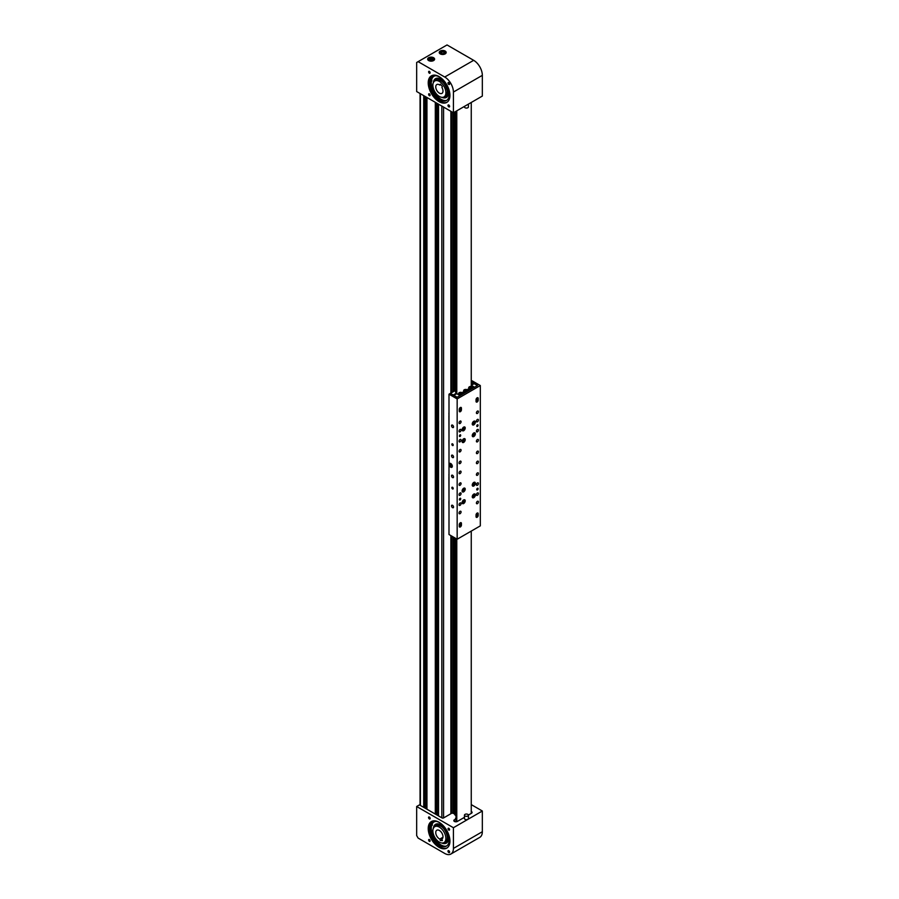 <?xml version="1.0" encoding="UTF-8"?>
<svg xmlns="http://www.w3.org/2000/svg" width="899" height="899" viewBox="0 0 899 899"><rect width="100%" height="100%" fill="white"/><g stroke="black" fill="none" stroke-linecap="round" stroke-linejoin="round"><path stroke-width="1.35" d="M450.893 813.719L450.893 535.613M450.893 393.032L450.893 111.319M425.384 96.586L425.384 807.628L424.789 807.976M425.766 96.811L425.384 806.223M426.767 806.189L425.766 806.01M436.959 103.273L436.959 814.314L436.363 814.663M437.33 103.486L436.959 812.91M438.341 812.876L437.33 812.696M451.669 813.011L450.893 813.471M429.362 841.363A1.146 0.663 60 0 1 429.362 839.497A1.146 0.663 60 0 1 429.362 841.363M448.803 852.589A1.146 0.663 60 0 1 448.803 850.712A1.146 0.663 60 0 1 448.803 852.589M429.362 818.922A1.146 0.663 60 0 1 429.362 817.045A1.146 0.663 60 0 1 429.362 818.922M448.803 830.137A1.146 0.663 60 0 1 448.803 828.271A1.146 0.663 60 0 1 448.803 830.137M429.07 830.002L429.565 829.721A15.957 9.215 60 0 1 429.621 824.911M455.49 819.169L454.422 819.787A2.045 1.18 0 0 0 453.815 820.618A2.045 1.18 0 0 0 454.422 821.45A2.045 1.18 0 0 0 457.31 821.45L464.446 817.337M429.992 829.878A15.339 8.855 60 0 1 430.037 825.293M439.083 847.341A15.339 8.855 60 0 1 429.059 833.822A15.339 8.855 60 0 1 431.408 821.529A15.339 8.855 60 0 1 439.083 822.293A15.339 8.855 60 0 1 449.107 835.812A15.339 8.855 60 0 1 446.758 848.105A15.339 8.855 60 0 1 439.083 847.341M447.106 847.881A15.339 8.855 60 0 1 439.802 846.925A15.339 8.855 60 0 1 429.879 833.733A15.339 8.855 60 0 1 431.778 821.338M444.724 853.443L418.102 838.07L416.664 835.564L416.664 806.504L453.411 827.721L453.411 848.431A12.271 7.091 60 0 1 450.86 854.05A12.271 7.091 60 0 1 444.724 853.443M471.256 804.616L482.336 811.01L482.336 831.721A12.271 7.091 60 0 1 479.796 837.351L450.86 854.05M468.401 815.056L471.492 813.269A2.045 1.18 0 0 0 472.087 812.438A2.045 1.18 0 0 0 471.256 811.482M416.664 806.504L419.451 804.897L441.937 817.888A1.225 0.708 0 0 0 443.679 817.888L452.073 813.033M482.336 811.01L453.411 827.721M442.05 839.531L440.319 840.531L442.398 840.576L441.903 839.093A5.113 2.955 -120 0 0 441.926 839.082A5.113 2.955 -120 0 0 442.634 834.721A5.113 2.955 -120 0 0 436.813 830.215A5.113 2.955 -120 0 0 436.116 834.587A5.113 2.955 -120 0 0 439.813 839.048L442.96 837.239M433.509 834.53A9.204 5.315 -120 0 0 443.971 842.621A9.204 5.315 -120 0 0 445.241 834.766A9.204 5.315 -120 0 0 434.768 826.675A9.204 5.315 -120 0 0 433.509 834.53M440.319 840.531L439.813 839.048M433.352 828.327A10.844 6.259 60 0 1 435.543 824.338A10.844 6.259 60 0 1 439.431 824.169A10.844 6.259 60 0 1 447.713 833.429A10.844 6.259 60 0 1 446.387 843.116A10.844 6.259 60 0 1 442.499 843.296M431.868 832.35A13.71 7.911 -120 0 0 442.904 845.813A13.71 7.911 -120 0 0 445.646 846.229M435.79 821.281A13.71 7.911 -120 0 0 434.116 821.855A13.71 7.911 -120 0 0 432.104 824.08M431.509 825.821A13.71 7.911 -120 0 0 431.498 830.665M430.34 832.182L430.104 831.339L430.34 832.182M430.677 825.203L430.441 824.361L430.677 825.203M429.104 830.238L430.205 830.654A1.292 0.742 60 0 1 430.823 832.957L430.554 833.822A13.979 8.069 -120 0 0 438.914 845.082A13.979 8.069 -120 0 0 446.432 846.094A13.979 8.069 -120 0 0 448.668 835.238A13.979 8.069 -120 0 0 439.971 822.9A13.979 8.069 -120 0 0 432.464 821.888A13.979 8.069 -120 0 0 431.059 823.113L431.239 824.271A1.292 0.742 60 0 1 430.441 825.664L429.43 824.743M429.565 829.721L430.924 830.238A1.292 0.742 60 0 1 431.542 832.541L431.149 832.766M431.262 832.755L431.273 833.407A13.979 8.069 -120 0 0 439.645 844.667A13.979 8.069 -120 0 0 446.781 845.869M432.835 821.697A13.979 8.069 -120 0 0 431.79 822.697L431.958 823.844A1.292 0.742 60 0 1 432.059 825.496L431.34 825.911M468.413 815.191L468.413 818.528A1.989 1.146 180 0 1 468.255 818.967A1.989 1.146 180 0 1 466.042 819.652A1.989 1.146 180 0 1 464.446 818.528L464.446 815.191A1.989 1.146 180 0 1 464.592 814.752A1.989 1.146 180 0 1 466.817 814.067A1.989 1.146 180 0 1 468.413 815.191A1.989 1.146 180 0 1 468.255 815.629A1.989 1.146 180 0 1 466.042 816.314A1.989 1.146 180 0 1 464.446 815.191M429.362 71.369A1.146 0.663 -120 0 0 429.362 73.235A1.146 0.663 -120 0 0 429.362 71.369M448.803 82.584A1.146 0.663 -120 0 0 448.803 84.461A1.146 0.663 -120 0 0 448.803 82.584M429.362 93.811A1.146 0.663 -120 0 0 429.362 95.676A1.146 0.663 -120 0 0 429.362 93.811M448.803 105.026A1.146 0.663 -120 0 0 448.803 106.902A1.146 0.663 -120 0 0 448.803 105.026M429.407 81.022A15.957 9.215 -120 0 0 429.992 86.259L429.475 86.562M445.162 51.052A3.472 2.012 0 0 0 441.375 50.614A3.472 2.012 0 0 0 439.218 52.468A3.472 2.012 0 0 0 440.24 53.884A3.472 2.012 0 0 0 444.027 54.322A3.472 2.012 0 0 0 446.174 52.468A3.472 2.012 0 0 0 445.162 51.052M433.588 57.727A3.472 2.012 0 0 0 429.801 57.289A3.472 2.012 0 0 0 427.654 59.143A3.472 2.012 0 0 0 428.666 60.57A3.472 2.012 0 0 0 432.464 61.008A3.472 2.012 0 0 0 434.61 59.143A3.472 2.012 0 0 0 433.588 57.727M430.407 86.326A15.339 8.855 60 0 1 429.834 81.337M447.106 102.194A15.339 8.855 60 0 1 439.802 101.239A15.339 8.855 60 0 1 429.879 88.057A15.339 8.855 60 0 1 431.778 75.651M439.083 76.606A15.339 8.855 -120 0 0 431.408 75.842A15.339 8.855 -120 0 0 429.059 88.136A15.339 8.855 -120 0 0 439.083 101.666A15.339 8.855 -120 0 0 446.758 102.419A15.339 8.855 -120 0 0 449.107 90.125A15.339 8.855 -120 0 0 439.083 76.606M453.411 112.768L482.336 96.069L482.336 75.347A12.271 7.091 -120 0 0 473.661 60.323L447.039 44.95L416.664 62.492L416.664 91.552L453.411 112.768L453.411 92.058A12.271 7.091 -120 0 0 444.724 77.022L418.102 61.649M439.813 85.079L440.319 84.169L442.398 86.54L441.903 87.439A5.113 2.955 60 0 1 442.634 92.664A5.113 2.955 60 0 1 441.926 93.395A5.113 2.955 60 0 1 437.285 91.159A5.113 2.955 60 0 1 436.116 85.27A5.113 2.955 60 0 1 436.813 84.54A5.113 2.955 60 0 1 439.813 85.079L440.679 84.585M445.241 95.62A9.204 5.315 -120 0 0 443.14 85.012A9.204 5.315 -120 0 0 434.768 80.989A9.204 5.315 -120 0 0 433.509 82.315A9.204 5.315 -120 0 0 435.61 92.923A9.204 5.315 -120 0 0 443.971 96.935A9.204 5.315 -120 0 0 445.241 95.62M433.352 82.641A10.844 6.259 60 0 1 435.543 78.651A10.844 6.259 60 0 1 443.488 81.146A10.844 6.259 60 0 1 448.579 91.44A10.844 6.259 60 0 1 446.387 97.44A10.844 6.259 60 0 1 441.836 97.35M435.453 75.662A13.71 7.911 -120 0 0 434.116 76.179A13.71 7.911 -120 0 0 431.599 79.753M431.318 81.438A13.71 7.911 -120 0 0 431.34 83.753A13.71 7.911 -120 0 0 431.925 86.866M432.464 88.507A13.71 7.911 -120 0 0 446.297 100.474M430.205 80.123L430.497 81.011L430.205 80.123M430.846 87.641L431.138 88.518L430.846 87.641M429.059 80.775L430.138 81.539A1.292 0.742 -120 0 0 430.666 79.876L430.351 78.685A13.979 8.069 60 0 1 432.464 76.303A13.979 8.069 60 0 1 438.442 76.471A13.979 8.069 60 0 1 448.376 88.653A13.979 8.069 60 0 1 446.432 100.497A13.979 8.069 60 0 1 440.454 100.328A13.979 8.069 60 0 1 431.329 90.215L431.453 89.226A1.292 0.742 -120 0 0 430.587 86.911L429.508 86.72M430.891 81.685L431.61 81.258A1.292 0.742 -120 0 0 431.385 79.46L431.082 78.269A13.979 8.069 60 0 1 432.835 76.1M446.792 100.272A13.979 8.069 60 0 1 441.173 99.913A13.979 8.069 60 0 1 432.048 89.799L432.059 88.889M431.587 89.147L432.183 88.81A1.292 0.742 -120 0 0 431.306 86.495L429.992 86.259M464.446 106.397L464.446 106.925A1.989 1.146 0 0 0 467.188 107.981A1.989 1.146 0 0 0 468.413 106.925L468.413 104.104M429.789 60.255L432.958 59.761L432.464 58.716L430.643 58.424L429.306 59.199L429.789 60.255M432.003 60.312L430.25 60.323M430.745 60.402L430.643 58.424M432.464 60.042L432.464 58.716M441.971 51.794L440.825 52.659L441.555 53.67L443.421 53.805L444.578 52.94L443.848 51.94L441.971 51.794L441.69 53.682M443.713 53.592L442.106 53.704M443.848 53.491L443.848 51.94M455.49 815.157L454.748 814.764L454.748 537.838L454.725 813.932L450.893 812.572M454.748 390.807L454.748 111.993L454.725 390.818M454.725 537.827L454.725 814.134L454.725 537.827M454.782 814.82L454.782 537.86M454.782 390.784L454.782 111.97L454.77 390.795M454.77 537.849L454.748 814.764M455.355 815.146L455.355 538.186M452.534 425.137A1.427 0.832 -120 0 0 451.826 425.07A1.427 0.832 -120 0 0 451.601 426.216A1.427 0.832 -120 0 0 452.534 427.474A1.427 0.832 -120 0 0 453.253 427.553A1.427 0.832 -120 0 0 453.478 426.407A1.427 0.832 -120 0 0 452.534 425.137M452.534 443.848A1.023 0.596 -120 0 0 452.534 445.522A1.023 0.596 -120 0 0 452.534 443.848M452.534 455.209A1.427 0.832 -120 0 0 451.826 455.141A1.427 0.832 -120 0 0 451.601 456.287A1.427 0.832 -120 0 0 452.534 457.546A1.427 0.832 -120 0 0 453.253 457.613A1.427 0.832 -120 0 0 453.478 456.467A1.427 0.832 -120 0 0 452.534 455.209M452.534 475.256A1.427 0.832 -120 0 0 451.826 475.189A1.427 0.832 -120 0 0 451.601 476.335A1.427 0.832 -120 0 0 452.534 477.594A1.427 0.832 -120 0 0 453.253 477.661A1.427 0.832 -120 0 0 453.478 476.515A1.427 0.832 -120 0 0 452.534 475.256M452.534 487.28A1.023 0.596 -120 0 0 452.534 488.955A1.023 0.596 -120 0 0 452.534 487.28M452.534 505.328A1.427 0.832 -120 0 0 451.826 505.249A1.427 0.832 -120 0 0 451.601 506.395A1.427 0.832 -120 0 0 452.534 507.665A1.427 0.832 -120 0 0 453.253 507.733A1.427 0.832 -120 0 0 453.478 506.587A1.427 0.832 -120 0 0 452.534 505.328M450.725 463.524A2.248 1.304 -120 0 0 449.601 463.412A2.248 1.304 -120 0 0 449.264 465.21A2.248 1.304 -120 0 0 450.725 467.199A2.248 1.304 -120 0 0 451.86 467.311A2.248 1.304 -120 0 0 452.197 465.502A2.248 1.304 -120 0 0 450.725 463.524M451.208 463.873L450.084 464.086L451.208 463.873L452.163 465.21L451.748 466.412L450.815 466.367L451.59 466.514A2.248 1.304 -120 0 0 451.748 466.615A2.248 1.304 -120 0 0 452.242 466.806M477.425 489.955A1.023 0.596 120 0 0 477.425 488.281A1.023 0.596 120 0 0 477.425 489.955M460.063 436.498A1.023 0.596 120 0 0 460.063 434.835A1.023 0.596 120 0 0 460.063 436.498M477.425 426.474A1.023 0.596 120 0 0 477.425 424.811A1.023 0.596 120 0 0 477.425 426.474M460.063 499.979A1.023 0.596 120 0 0 460.063 498.304A1.023 0.596 120 0 0 460.063 499.979M460.344 522.78A1.54 0.888 120 0 0 459.265 524.656L459.265 526.331A1.54 0.888 120 0 0 459.58 527.028A1.54 0.888 120 0 0 460.76 526.623A1.54 0.888 120 0 0 461.434 525.072L461.434 523.409A1.54 0.888 120 0 0 461.12 522.701A1.54 0.888 120 0 0 460.344 522.78M477.133 513.093A1.54 0.888 120 0 0 476.043 514.97L476.043 516.644A1.54 0.888 120 0 0 476.369 517.341A1.54 0.888 120 0 0 477.549 516.936A1.54 0.888 120 0 0 478.212 515.385L478.212 513.711A1.54 0.888 120 0 0 477.897 513.014A1.54 0.888 120 0 0 477.133 513.093M477.133 397.83A1.54 0.888 120 0 0 476.043 399.707L476.043 401.381A1.54 0.888 120 0 0 476.369 402.078A1.54 0.888 120 0 0 477.549 401.673A1.54 0.888 120 0 0 478.212 400.122L478.212 398.459A1.54 0.888 120 0 0 477.897 397.751A1.54 0.888 120 0 0 477.133 397.83M460.344 407.517A1.54 0.888 120 0 0 459.265 409.393L459.265 411.068A1.54 0.888 120 0 0 459.58 411.776A1.54 0.888 120 0 0 460.76 411.36A1.54 0.888 120 0 0 461.434 409.82L461.434 408.146A1.54 0.888 120 0 0 461.12 407.438A1.54 0.888 120 0 0 460.344 407.517M460.063 451.871A1.427 0.832 120 0 0 460.996 450.601A1.427 0.832 120 0 0 460.771 449.455A1.427 0.832 120 0 0 460.063 449.534A1.427 0.832 120 0 0 459.119 450.792A1.427 0.832 120 0 0 459.344 451.939A1.427 0.832 120 0 0 460.063 451.871M477.425 453.534A1.427 0.832 120 0 0 478.358 452.276A1.427 0.832 120 0 0 478.133 451.129A1.427 0.832 120 0 0 477.425 451.197A1.427 0.832 120 0 0 476.481 452.467A1.427 0.832 120 0 0 476.706 453.613A1.427 0.832 120 0 0 477.425 453.534M460.063 463.558A1.427 0.832 120 0 0 460.996 462.3A1.427 0.832 120 0 0 460.771 461.153A1.427 0.832 120 0 0 460.063 461.221A1.427 0.832 120 0 0 459.119 462.479A1.427 0.832 120 0 0 459.344 463.637A1.427 0.832 120 0 0 460.063 463.558M460.063 513.677A1.427 0.832 120 0 0 460.996 512.408A1.427 0.832 120 0 0 460.771 511.261A1.427 0.832 120 0 0 460.063 511.34A1.427 0.832 120 0 0 459.119 512.599A1.427 0.832 120 0 0 459.344 513.745A1.427 0.832 120 0 0 460.063 513.677M460.063 431.823A1.427 0.832 120 0 0 460.996 430.565A1.427 0.832 120 0 0 460.771 429.419A1.427 0.832 120 0 0 460.063 429.486A1.427 0.832 120 0 0 459.119 430.745A1.427 0.832 120 0 0 459.344 431.891A1.427 0.832 120 0 0 460.063 431.823M477.425 431.823A1.427 0.832 120 0 0 478.358 430.565A1.427 0.832 120 0 0 478.133 429.419A1.427 0.832 120 0 0 477.425 429.486A1.427 0.832 120 0 0 476.481 430.745A1.427 0.832 120 0 0 476.706 431.891A1.427 0.832 120 0 0 477.425 431.823M460.063 441.847A1.427 0.832 120 0 0 460.996 440.589A1.427 0.832 120 0 0 460.771 439.431A1.427 0.832 120 0 0 460.063 439.51A1.427 0.832 120 0 0 459.119 440.768A1.427 0.832 120 0 0 459.344 441.915A1.427 0.832 120 0 0 460.063 441.847M477.425 441.847A1.427 0.832 120 0 0 478.358 440.589A1.427 0.832 120 0 0 478.133 439.431A1.427 0.832 120 0 0 477.425 439.51A1.427 0.832 120 0 0 476.481 440.768A1.427 0.832 120 0 0 476.706 441.915A1.427 0.832 120 0 0 477.425 441.847M460.063 505.328A1.427 0.832 120 0 0 460.996 504.058A1.427 0.832 120 0 0 460.771 502.912A1.427 0.832 120 0 0 460.063 502.979A1.427 0.832 120 0 0 459.119 504.249A1.427 0.832 120 0 0 459.344 505.395A1.427 0.832 120 0 0 460.063 505.328M460.063 495.304A1.427 0.832 120 0 0 460.996 494.034A1.427 0.832 120 0 0 460.771 492.888A1.427 0.832 120 0 0 460.063 492.967A1.427 0.832 120 0 0 459.119 494.225A1.427 0.832 120 0 0 459.344 495.371A1.427 0.832 120 0 0 460.063 495.304M460.063 485.28A1.427 0.832 120 0 0 460.996 484.01A1.427 0.832 120 0 0 460.771 482.864A1.427 0.832 120 0 0 460.063 482.943A1.427 0.832 120 0 0 459.119 484.201A1.427 0.832 120 0 0 459.344 485.348A1.427 0.832 120 0 0 460.063 485.28M460.063 473.582A1.427 0.832 120 0 0 460.996 472.323A1.427 0.832 120 0 0 460.771 471.177A1.427 0.832 120 0 0 460.063 471.245A1.427 0.832 120 0 0 459.119 472.503A1.427 0.832 120 0 0 459.344 473.661A1.427 0.832 120 0 0 460.063 473.582M477.425 463.558A1.427 0.832 120 0 0 478.358 462.3A1.427 0.832 120 0 0 478.133 461.153A1.427 0.832 120 0 0 477.425 461.221A1.427 0.832 120 0 0 476.481 462.491A1.427 0.832 120 0 0 476.706 463.637A1.427 0.832 120 0 0 477.425 463.558M477.425 475.256A1.427 0.832 120 0 0 478.358 473.998A1.427 0.832 120 0 0 478.133 472.84A1.427 0.832 120 0 0 477.425 472.919A1.427 0.832 120 0 0 476.481 474.178A1.427 0.832 120 0 0 476.706 475.324A1.427 0.832 120 0 0 477.425 475.256M477.425 485.28A1.427 0.832 120 0 0 478.358 484.01A1.427 0.832 120 0 0 478.133 482.864A1.427 0.832 120 0 0 477.425 482.943A1.427 0.832 120 0 0 476.481 484.201A1.427 0.832 120 0 0 476.706 485.348A1.427 0.832 120 0 0 477.425 485.28M477.425 495.304A1.427 0.832 120 0 0 478.358 494.034A1.427 0.832 120 0 0 478.133 492.888A1.427 0.832 120 0 0 477.425 492.967A1.427 0.832 120 0 0 476.481 494.225A1.427 0.832 120 0 0 476.706 495.371A1.427 0.832 120 0 0 477.425 495.304M477.425 421.8A1.427 0.832 120 0 0 478.358 420.541A1.427 0.832 120 0 0 478.133 419.395A1.427 0.832 120 0 0 477.425 419.462A1.427 0.832 120 0 0 476.481 420.721A1.427 0.832 120 0 0 476.706 421.867A1.427 0.832 120 0 0 477.425 421.8M477.425 413.45A1.427 0.832 120 0 0 478.358 412.192A1.427 0.832 120 0 0 478.133 411.034A1.427 0.832 120 0 0 477.425 411.113A1.427 0.832 120 0 0 476.481 412.371A1.427 0.832 120 0 0 476.706 413.518A1.427 0.832 120 0 0 477.425 413.45M460.063 423.474A1.427 0.832 120 0 0 460.996 422.204A1.427 0.832 120 0 0 460.771 421.058A1.427 0.832 120 0 0 460.063 421.137A1.427 0.832 120 0 0 459.119 422.395A1.427 0.832 120 0 0 459.344 423.541A1.427 0.832 120 0 0 460.063 423.474M477.425 503.654A1.427 0.832 120 0 0 478.358 502.395A1.427 0.832 120 0 0 478.133 501.237A1.427 0.832 120 0 0 477.425 501.316A1.427 0.832 120 0 0 476.481 502.575A1.427 0.832 120 0 0 476.706 503.721A1.427 0.832 120 0 0 477.425 503.654M473.807 436.543A2.203 1.27 120 0 0 475.245 434.599A2.203 1.27 120 0 0 474.908 432.846A2.203 1.27 120 0 0 473.807 432.947A2.203 1.27 120 0 0 472.368 434.891A2.203 1.27 120 0 0 472.705 436.656A2.203 1.27 120 0 0 473.807 436.543M473.807 485.988A2.203 1.27 120 0 0 475.245 484.044A2.203 1.27 120 0 0 474.908 482.291A2.203 1.27 120 0 0 473.807 482.392A2.203 1.27 120 0 0 472.368 484.336A2.203 1.27 120 0 0 472.705 486.101A2.203 1.27 120 0 0 473.807 485.988M463.682 491.832A2.203 1.27 120 0 0 465.109 489.899A2.203 1.27 120 0 0 464.772 488.135A2.203 1.27 120 0 0 463.682 488.247A2.203 1.27 120 0 0 462.243 490.18A2.203 1.27 120 0 0 462.58 491.944A2.203 1.27 120 0 0 463.682 491.832M463.682 503.53A2.203 1.27 120 0 0 465.109 501.586A2.203 1.27 120 0 0 464.772 499.822A2.203 1.27 120 0 0 463.682 499.934A2.203 1.27 120 0 0 462.243 501.878A2.203 1.27 120 0 0 462.58 503.631A2.203 1.27 120 0 0 463.682 503.53M463.682 442.387A2.203 1.27 120 0 0 465.109 440.454A2.203 1.27 120 0 0 464.772 438.69A2.203 1.27 120 0 0 463.682 438.802A2.203 1.27 120 0 0 462.243 440.735A2.203 1.27 120 0 0 462.58 442.499A2.203 1.27 120 0 0 463.682 442.387M473.807 424.845A2.203 1.27 120 0 0 475.245 422.912A2.203 1.27 120 0 0 474.908 421.148A2.203 1.27 120 0 0 473.807 421.26A2.203 1.27 120 0 0 472.368 423.193A2.203 1.27 120 0 0 472.705 424.957A2.203 1.27 120 0 0 473.807 424.845M463.682 430.7A2.203 1.27 120 0 0 465.109 428.756A2.203 1.27 120 0 0 464.772 426.991A2.203 1.27 120 0 0 463.682 427.104A2.203 1.27 120 0 0 462.243 429.048A2.203 1.27 120 0 0 462.58 430.801A2.203 1.27 120 0 0 463.682 430.7M473.807 497.675A2.203 1.27 120 0 0 475.245 495.742A2.203 1.27 120 0 0 474.908 493.978A2.203 1.27 120 0 0 473.807 494.09A2.203 1.27 120 0 0 472.368 496.023A2.203 1.27 120 0 0 472.705 497.788A2.203 1.27 120 0 0 473.807 497.675M460.131 523.926L460.108 522.948M476.908 514.239L476.886 513.262M476.043 401.089L476.83 400.28M459.265 410.776L460.052 409.966M457.164 539.231L457.164 398.92L448.994 394.2L448.994 534.512L457.164 539.231L480.313 525.87L480.313 385.547L472.144 380.839L471.256 381.345M457.164 398.92L480.313 385.547M448.994 394.2L450.365 393.402L457.097 397.291L477.493 385.514L471.256 381.906M459.288 411.281A1.54 0.888 120 0 0 460.524 409.686M476.065 401.595A1.54 0.888 120 0 0 477.302 399.999M477.347 514.486L477.347 513.217A1.54 0.888 120 0 0 477.324 512.992M460.569 524.173L460.569 522.903A1.54 0.888 120 0 0 460.546 522.69M448.994 413.192L448.994 407.314M448.904 440.252L448.994 448.702M448.904 415.81L448.994 440.296M448.904 413.135L448.994 416.529M448.994 474.324L448.994 468.446M448.904 501.384L448.994 509.845M448.904 476.953L448.994 501.44M448.904 474.279L448.994 477.672M463.94 427.744L462.693 429.317L463.131 429.891L463.963 429.396L463.94 427.744M463.659 427.913L464.367 428.317M462.783 429.081L463.412 428.059M462.929 428.711L463.963 429.396M472.852 423.665L474.234 423.339L474.47 422.272L473.088 422.597L472.852 423.665M473.874 421.934L474.47 422.272M472.953 423.193L473.492 422.249M473.076 422.654L474.234 423.339M472.852 435.352L473.425 435.723L474.47 433.97L473.897 433.599L472.852 435.352M473.874 433.621L474.47 433.97M472.953 434.88L473.492 433.947M473.076 434.352L474.234 435.026M463.03 440.027L463.199 441.589L464.367 439.914L463.03 440.027M463.715 439.544L464.367 439.914M462.816 440.746L463.39 439.78M462.951 440.308L464.03 440.993M472.852 484.797L473.425 485.168L474.47 483.415L473.897 483.044L472.852 484.797M473.874 483.066L474.47 483.415M472.953 484.325L473.492 483.392M473.076 483.797L474.234 484.471M462.715 490.652L464.109 490.326L464.345 489.258L463.772 488.887L462.715 490.652M463.749 488.91L464.345 489.258M462.828 490.169L463.367 489.236M462.951 489.64L464.109 490.326M462.715 502.339L463.3 502.71L464.345 500.957L463.772 500.586L462.715 502.339M463.749 500.608L464.345 500.957M462.828 501.867L463.367 500.923M462.951 501.327L464.109 502.013M472.852 496.495L473.425 496.866L474.47 495.113L473.088 495.428L472.852 496.495M473.874 494.765L474.47 495.113M472.953 496.023L473.492 495.079M473.076 495.484L474.234 496.169M451.523 465.289A1.023 0.596 -120 0 0 450.219 465.255A1.023 0.596 -120 0 0 451.523 465.289M452.321 466.323L450.815 466.367L451.748 466.412L451.748 465.322L450.096 464.176L449.994 465.221L451.658 466.379M452.04 466.491L452.152 465.334M450.972 464.221L451.748 465.322M449.994 465.221L450.096 464.176M450.781 466.323L450.141 463.839L450.028 465.086M477.425 385.547L474.155 383.659L471.256 385.334L474.526 387.222L477.425 385.547M453.894 395.436L457.164 397.246L460.063 395.571L456.793 393.683L456.793 110.813M453.894 395.358L456.793 393.683M462.064 392.649L463.659 391.728M467.12 389.728L468.716 388.806M471.256 102.464L471.256 385.334M456.231 389.952L450.388 393.414M471.256 381.996L473.526 383.3L471.256 384.615M471.256 384.963L473.526 383.3M450.388 393.324L453.276 395.077M456.231 393.29L453.276 394.998M469.177 390.312A2.045 1.18 180 0 1 468.716 389.559L468.716 387.727A2.045 1.18 180 0 1 468.873 387.267M469.671 387.3L469.829 387.975L471.851 387.817L470.615 386.885L469.671 387.3M471.323 388.053L470.211 388.065M470.66 388.166L470.615 386.885M471.705 387.885L471.705 387.143M464.12 393.234A2.045 1.18 180 0 1 463.659 392.481L463.659 390.649A2.045 1.18 180 0 1 464.255 389.806M466.536 390.964L466.008 389.818L464.558 390.66L466.536 390.964M464.862 390.829L464.862 389.997M466.311 390.998L465.098 390.964M465.929 391.054L466.008 389.818M461.479 393.886L460.94 392.739L459.501 393.582L461.479 393.886M459.805 393.751L459.805 392.919M461.243 393.919L460.03 393.886M460.872 393.976L460.94 392.739M477.302 398.515L476.841 399.583L477.302 398.515M460.524 408.202L460.063 409.27L460.524 408.202M459.355 524.117A1.427 0.832 -60 0 1 460.041 523.903A1.427 0.832 -60 0 1 460.198 523.96A1.427 0.832 -60 0 1 460.333 524.072M460.524 525.128L460.063 526.207L460.524 525.128M476.133 514.43A1.427 0.832 -60 0 1 476.818 514.217A1.427 0.832 -60 0 1 476.976 514.273A1.427 0.832 -60 0 1 477.111 514.385M477.302 515.442L476.841 516.52L477.302 515.442M455.557 111.532L456.299 116.173L455.535 116.499L455.49 118.016L456.299 119.511L455.535 119.837L455.49 121.354L456.299 122.848L455.535 123.185L455.49 124.691L456.299 126.197L455.535 126.523L455.49 128.04L456.299 129.535L455.535 129.861L455.49 131.378L456.299 132.872L455.535 133.209L455.49 134.715L456.299 136.21L455.535 136.547L455.49 138.053L456.299 139.559L455.535 139.884L455.49 141.401L456.299 142.896L455.535 143.233L455.49 144.739L456.299 146.234L455.535 146.571L455.49 148.077L456.299 149.582L455.535 149.908L455.49 151.425L456.299 152.92L455.535 153.246L455.49 154.763L456.299 156.257L455.535 156.595L455.49 158.1L456.299 159.606L455.535 159.932L455.49 161.449L456.299 162.944L455.535 163.27L455.49 164.787L456.299 166.281L455.535 166.618L455.49 168.124L456.299 169.619L455.535 169.956L455.49 171.462L456.299 172.968L455.535 173.293L455.49 174.811L456.299 176.305L455.535 176.642L455.49 178.148L456.299 179.643L455.535 179.98L455.49 181.486L456.299 182.991L455.535 183.317L455.49 184.834L456.299 186.329L455.535 186.655L455.49 188.172L456.299 189.667L455.535 190.004L455.49 191.509L456.299 193.004L455.535 193.341L455.49 194.858L456.299 196.353L455.535 196.679L455.49 198.196L456.299 199.69L455.535 200.028L455.49 201.533L456.299 203.028L455.535 203.365L455.49 204.871L456.299 206.377L455.535 206.703L455.49 208.22L456.299 209.714L455.535 210.04L455.49 211.557L456.299 213.052L455.535 213.389L455.49 214.895L456.299 216.401L455.535 216.726L455.49 218.243L456.299 219.738L455.535 220.064L455.49 221.581L456.299 223.076L455.535 223.413L455.49 224.919L456.299 226.413L455.535 226.75L455.49 228.256L456.299 229.762L455.535 230.088L455.49 231.605L456.299 233.099L455.535 233.437L455.49 234.942L456.299 236.437L455.535 236.774L455.49 238.28L456.299 239.786L455.535 240.112L455.49 241.629L456.299 243.123L455.535 243.449L455.49 244.966L456.299 246.461L455.535 246.798L455.49 248.304L456.299 249.81L455.535 250.136L455.49 251.653L456.299 253.147L455.535 253.473L455.49 254.99L456.299 256.485L455.535 256.822L455.49 258.328L456.299 259.822L455.535 260.159L455.49 261.665L456.299 263.171L455.535 263.497L455.49 265.014L456.299 266.509L455.535 266.846L455.49 268.352L456.299 269.846L455.535 270.183L455.49 271.689L456.299 273.195L455.535 273.521L455.49 275.038L456.299 276.532L455.535 276.858L455.49 278.375L456.299 279.87L455.535 280.207L455.49 281.713L456.299 283.219L455.535 283.545L455.49 285.062L456.299 286.556L455.535 286.882L455.49 288.399L456.299 289.894L455.535 290.231L455.49 291.737L456.299 293.231L455.535 293.568L455.49 295.074L456.299 296.58L455.535 296.906L455.49 298.423L456.299 299.918L455.535 300.255L455.49 301.761L456.299 303.255L455.535 303.592L455.49 305.098L456.299 306.604L455.535 306.93L455.49 308.447L456.299 309.941L455.535 310.267L455.49 311.784L456.299 313.279L455.535 313.616L455.49 315.122L456.299 316.617L455.535 316.954L455.49 318.471L456.299 319.965L455.535 320.291L455.49 321.808L456.299 323.303L455.535 323.64L455.49 325.146L456.299 326.64L455.535 326.978L455.49 328.483L456.299 329.989L455.535 330.315L455.49 331.832L456.299 333.327L455.535 333.653L455.49 335.17L456.299 336.664L455.535 337.001L455.49 338.507L456.299 340.013L455.535 340.339L455.49 341.856L456.299 343.351L455.535 343.676L455.49 345.194L456.299 346.688L455.535 347.025L455.49 348.531L456.299 350.026L455.535 350.363L455.49 351.869L456.299 353.374L455.535 353.7L455.49 355.217L456.299 356.712L455.535 357.049L455.49 358.555L456.299 360.049L455.535 360.387L455.49 361.892L456.299 363.398L455.535 363.724L455.49 365.241L456.299 366.736L455.535 367.062L455.49 368.579L456.299 370.073L455.535 370.41L455.49 371.916L456.299 373.422L455.535 373.748L455.49 375.265L456.299 376.76L455.535 377.086L455.49 378.603L456.299 380.097L455.535 380.434L455.49 381.94L456.299 383.435L455.535 383.772L455.49 385.278L456.299 386.784L455.535 387.109L455.49 388.626L456.299 390.121L455.535 390.458L455.49 391.964L456.299 393.459L453.388 395.144M453.534 395.234L456.209 393.548M456.209 390.099L455.591 390.447M456.209 386.761L455.591 387.098M456.209 383.412L455.591 383.761M456.209 376.737L455.591 377.074M456.209 370.051L455.591 370.399M456.209 363.376L455.591 363.713M456.209 356.689L455.591 357.038M456.209 353.352L455.591 353.689M456.209 350.003L455.591 350.352M456.209 346.666L455.591 347.014M456.209 343.328L455.591 343.665M456.209 339.979L455.591 340.328M456.209 333.304L455.591 333.641M456.209 326.618L455.591 326.966M456.209 319.943L455.591 320.28M456.209 316.594L455.591 316.942M456.209 313.257L455.591 313.605M456.209 309.919L455.591 310.256M456.209 306.581L455.591 306.919M456.209 303.233L455.591 303.581M456.209 299.895L455.591 300.232M456.209 296.558L455.591 296.895M456.209 289.871L455.591 290.22M456.209 283.185L455.591 283.533M456.209 276.51L455.591 276.847M456.209 273.172L455.591 273.51M456.209 269.824L455.591 270.172M456.209 266.486L455.591 266.834M456.209 263.149L455.591 263.486M456.209 259.8L455.591 260.148M456.209 253.125L455.591 253.462M456.209 246.438L455.591 246.787M456.209 239.763L455.591 240.1M456.209 233.077L455.591 233.425M456.209 229.739L455.591 230.077M456.209 226.391L455.591 226.739M456.209 223.053L455.591 223.402M456.209 219.716L455.591 220.053M456.209 216.367L455.591 216.715M456.209 209.692L455.591 210.029M456.209 203.005L455.591 203.354M456.209 196.33L455.591 196.667M456.209 192.982L455.591 193.33M456.209 189.644L455.591 189.992M456.209 186.307L455.591 186.644M456.209 182.969L455.591 183.306M456.209 179.62L455.591 179.969M456.209 176.283L455.591 176.62M456.209 172.945L455.591 173.282M456.209 166.259L455.591 166.607M456.209 159.572L455.591 159.921M456.209 152.897L455.591 153.235M456.209 149.56L455.591 149.897M456.209 146.211L455.591 146.559M456.209 142.874L455.591 143.222M456.209 139.536L455.591 139.873M456.209 136.187L455.591 136.536M456.209 129.512L455.591 129.849M456.209 122.826L455.591 123.174M456.209 116.151L455.591 116.488M471.256 531.095L471.256 813.404M455.49 538.265L456.299 540.344L455.49 540.906L456.299 543.681L455.49 544.243L456.299 547.019L455.49 547.592L456.299 550.368L455.49 550.93L456.299 553.705L455.49 554.267L456.299 557.043L455.49 557.605L456.299 560.392L455.49 560.954L456.299 563.729L455.49 564.291L456.299 567.067L455.49 567.629L456.299 570.416L455.49 570.977L456.299 573.753L455.49 574.315L456.299 577.091L455.49 577.652L456.299 580.428L455.49 580.99L456.299 583.777L455.49 584.339L456.299 587.114L455.49 587.676L456.299 590.452L455.49 591.014L456.299 593.801L455.49 594.363L456.299 597.138L455.49 597.7L456.299 600.476L455.49 601.038L456.299 603.825L455.49 604.386L456.299 607.162L455.49 607.724L456.299 610.5L455.49 611.062L456.299 613.837L455.49 614.399L456.299 617.186L455.49 617.748L456.299 620.524L455.49 621.085L456.299 623.861L455.49 624.423L456.299 627.21L455.49 627.772L456.299 630.547L455.49 631.109L456.299 633.885L455.49 634.447L456.299 637.234L455.49 637.796L456.299 640.571L455.49 641.133L456.299 643.909L455.49 644.471L456.299 647.246L455.49 647.808L456.299 650.595L455.49 651.157L456.299 653.933L455.49 654.494L456.299 657.27L455.49 657.832L456.299 660.619L455.49 661.181L456.299 663.956L455.49 664.518L456.299 667.294L455.49 667.856L456.299 670.632L455.49 671.205L456.299 673.98L455.49 674.542L456.299 677.318L455.49 677.88L456.299 680.655L455.49 681.217L456.299 684.004L455.49 684.566L456.299 687.342L455.49 687.904L456.299 690.679L455.49 691.241L456.299 694.028L455.49 694.59L456.299 697.366L455.49 697.927L456.299 700.703L455.49 701.265L456.299 704.041L455.49 704.602L456.299 707.389L455.49 707.951L456.299 710.727L455.49 711.289L456.299 714.064L455.49 714.626L456.299 717.413L455.49 717.975L456.299 720.751L455.49 721.313L456.299 724.088L455.49 724.65L456.299 727.437L455.49 727.999L456.299 730.775L455.49 731.337L456.299 734.112L455.49 734.674L456.299 737.45L455.49 738.012L456.299 740.798L455.49 741.36L456.299 744.136L455.49 744.698L456.299 747.474L455.49 748.035L456.299 750.822L455.49 751.384L456.299 754.16L455.49 754.722L456.299 757.497L455.49 758.059L456.299 760.846L455.49 761.408L456.299 764.184L455.49 764.746L456.299 767.521L455.49 768.083L456.299 770.859L455.49 771.421L456.299 774.208L455.49 774.769L456.299 777.545L455.49 778.107L456.299 780.883L455.49 781.445L456.299 784.231L455.49 784.793L456.299 787.569L455.49 788.131L456.299 790.906L455.49 791.468L456.299 794.244L455.49 794.817L456.299 797.593L455.49 798.155L456.299 800.93L455.49 801.492L456.299 804.268L455.49 804.83L456.299 807.617L455.49 808.179L456.299 810.954L455.49 811.516L456.299 814.292L455.49 814.854L456.299 817.641L455.49 818.202L456.299 820.978L455.49 821.776M456.793 539.018L456.793 821.675M455.591 544.12L456.209 543.783M455.591 547.457L456.209 547.12M455.591 550.806L456.209 550.458M455.591 554.144L456.209 553.806M455.591 557.481L456.209 557.144M455.591 560.83L456.209 560.482M455.591 564.167L456.209 563.819M455.591 567.505L456.209 567.168M455.591 574.191L456.209 573.843M455.591 580.866L456.209 580.529M455.591 587.553L456.209 587.204M455.591 590.89L456.209 590.553M455.591 594.239L456.209 593.891M455.591 597.577L456.209 597.228M455.591 600.914L456.209 600.577M455.591 604.263L456.209 603.914M455.591 610.938L456.209 610.601M455.591 617.624L456.209 617.276M455.591 624.299L456.209 623.962M455.591 630.986L456.209 630.637M455.591 634.323L456.209 633.986M455.591 637.672L456.209 637.324M455.591 641.009L456.209 640.661M455.591 644.347L456.209 644.01M455.591 647.685L456.209 647.347M455.591 654.371L456.209 654.023M455.591 661.057L456.209 660.709M455.591 667.732L456.209 667.395M455.591 671.07L456.209 670.733M455.591 674.419L456.209 674.07M455.591 677.756L456.209 677.419M455.591 681.094L456.209 680.757M455.591 684.442L456.209 684.094M455.591 691.117L456.209 690.78M455.591 697.804L456.209 697.455M455.591 704.479L456.209 704.142M455.591 711.165L456.209 710.817M455.591 714.503L456.209 714.166M455.591 717.851L456.209 717.503M455.591 721.189L456.209 720.841M455.591 724.527L456.209 724.189M455.591 727.875L456.209 727.527M455.591 734.55L456.209 734.213M455.591 741.237L456.209 740.888M455.591 747.912L456.209 747.575M455.591 754.598L456.209 754.25M455.591 757.936L456.209 757.599M455.591 761.284L456.209 760.936M455.591 764.622L456.209 764.274M455.591 767.96L456.209 767.622M455.591 771.297L456.209 770.96M455.591 777.983L456.209 777.635M455.591 784.67L456.209 784.321M455.591 791.345L456.209 791.008M455.591 794.682L456.209 794.345M455.591 798.031L456.209 797.683M455.591 801.369L456.209 801.031M455.591 804.706L456.209 804.369M455.591 808.055L456.209 807.707M455.591 814.73L456.209 814.393M455.591 821.416L456.209 821.068M443.567 107.093L443.567 817.933M420.417 93.732L420.417 805.459M423.732 95.642L423.732 807.369M424.609 96.137L424.609 807.875M426.946 97.497L426.946 809.224M435.307 102.317L435.307 814.056M436.172 102.823L436.172 814.55M438.521 104.172L438.521 815.91M441.836 106.093L441.836 817.82M482.336 831.721L453.411 848.431M454.422 821.45L454.422 819.787M439.341 825.518A9.204 5.315 -120 0 0 436.363 825.754L439.465 825.642C445.511 827.204 450.028 839.902 445.567 841.7A9.204 5.315 -120 0 0 447.477 837.654M440.825 826.136A9.204 5.315 -120 0 0 439.656 825.608M434.678 826.732A9.619 5.551 60 0 1 439.308 825.417A9.619 5.551 60 0 1 447.073 834.924A9.619 5.551 60 0 1 443.892 842.678M442.005 843.048A10.428 6.023 -120 0 0 442.151 843.093A10.428 6.023 -120 0 0 447.904 836.362A10.428 6.023 -120 0 0 439.195 824.698A10.428 6.023 -120 0 0 433.419 828.181M447.061 839.711A9.204 5.315 60 0 1 446.32 839.509M430.318 825.552A14.935 8.619 -120 0 0 430.273 829.991M437.937 843.408A14.114 8.147 60 0 1 431.363 832.688M430.846 830.204A14.114 8.147 60 0 1 430.891 825.945M431.778 823.529A14.114 8.147 60 0 1 434.577 821.248M430.115 827.631A15.339 8.855 60 0 1 430.261 825.496M430.205 830.654L430.924 830.238M430.554 833.822L431.273 833.407M431.239 824.271L431.958 823.844M431.059 823.113L431.79 822.697M444.724 77.022L473.661 60.323M453.411 92.058L482.336 75.347M442.005 97.362A10.428 6.023 -120 0 0 448.005 91.484A10.428 6.023 -120 0 0 440.926 79.842A10.428 6.023 -120 0 0 433.419 82.494M434.678 81.045A9.619 5.551 60 0 1 441.948 81.236A9.619 5.551 60 0 1 447.432 91.226A9.619 5.551 60 0 1 443.892 96.991M440.825 80.449A9.204 5.315 -120 0 0 436.363 80.078C441.454 79.382 445.106 83.056 447.309 91.091C446.736 97.553 446.185 94.586 445.567 96.024A9.204 5.315 -120 0 0 447.477 91.968M431.228 86.484A14.114 8.147 60 0 1 430.756 83.798A14.114 8.147 60 0 1 430.711 81.742M431.183 79.157A14.114 8.147 60 0 1 434.206 75.696M430.115 81.955A15.339 8.855 60 0 1 430.115 81.528A14.935 8.619 -120 0 0 430.183 83.54A14.935 8.619 -120 0 0 430.677 86.383M439.465 98.957A14.114 8.147 60 0 1 432.014 88.945M431.082 78.269L430.351 78.685M431.306 86.495L430.587 86.911M432.048 89.799L431.329 90.215M431.385 79.46L430.666 79.876M433.43 60.649A3.068 1.776 0 0 0 433.296 58.233A3.068 1.776 0 0 0 429.025 58.188A3.068 1.776 0 0 0 428.823 60.649M433.442 58.311A3.27 1.888 180 0 1 434.397 59.649L433.397 58.221C430.565 57.233 428.711 57.705 427.857 59.649L427.857 59.828A3.27 1.888 180 0 1 427.857 59.649A3.27 1.888 180 0 1 428.89 58.266M445.005 53.974A3.068 1.776 0 0 0 445.196 51.771A3.068 1.776 0 0 0 441.521 51.164A3.068 1.776 0 0 0 440.398 53.974M444.938 51.591A3.27 1.888 180 0 1 445.971 52.974A3.27 1.888 180 0 1 445.949 53.176L445.971 52.974C445.511 51.389 444.016 50.771 441.476 51.131L439.431 52.974A3.27 1.888 180 0 1 440.465 51.591M451.781 813.033L451.781 536.119M451.781 392.515L451.781 111.836M451.635 111.746L451.635 392.605M451.635 536.04L451.635 812.999M453.321 813.067L453.321 537.006M453.321 391.627L453.321 112.723M453.175 112.633L453.175 391.717M453.175 536.928L453.175 813.033M454.669 112.038L454.669 390.851M454.669 537.793L454.669 813.853M455.512 814.775L455.512 813.022M455.591 811.392L456.299 810.977L455.535 811.404L455.512 809.684M456.299 807.628L455.535 808.066L455.512 806.347M455.512 804.751L455.512 803.009M456.299 800.942L455.535 801.38L455.512 799.661M455.512 798.065L455.512 796.323M456.299 794.255L455.535 794.694L455.512 792.985M455.512 791.39L455.512 789.637M455.591 788.007L456.299 787.591L455.535 788.018L455.512 786.299M455.512 784.703L455.512 782.962M455.591 781.321L456.299 780.916L455.535 781.332L455.512 779.613M455.512 778.017L455.512 776.275M455.591 774.646L456.299 774.23L455.535 774.657L455.512 772.938M455.512 771.342L455.512 769.6M456.299 767.532L455.535 767.971L455.512 766.251M456.299 764.195L455.535 764.633L455.512 762.914M455.512 761.318L455.512 759.576M456.299 757.509L455.535 757.947L455.512 756.228M455.512 754.632L455.512 752.89M455.591 751.261L456.299 750.845L455.535 751.272L455.512 749.552M455.512 747.957L455.512 746.215M455.591 744.574L456.299 744.17L455.535 744.586L455.512 742.866M455.512 741.27L455.512 739.529M455.591 737.888L456.299 737.483L455.535 737.899L455.512 736.191M455.512 734.595L455.512 732.842M455.591 731.213L456.299 730.797L455.535 731.224L455.512 729.505M456.299 727.448L455.535 727.887L455.512 726.167M455.512 724.572L455.512 722.818M456.299 720.762L455.535 721.2L455.512 719.481M455.512 717.885L455.512 716.143M456.299 714.076L455.535 714.514L455.512 712.806M455.512 711.199L455.512 709.457M455.591 707.828L456.299 707.412L455.535 707.839L455.512 706.12M455.512 704.524L455.512 702.782M455.591 701.141L456.299 700.737L455.535 701.153L455.512 699.433M455.512 697.838L455.512 696.096M455.591 694.466L456.299 694.05L455.535 694.477L455.512 692.758M455.512 691.162L455.512 689.409M455.591 687.78L456.299 687.364L455.535 687.791L455.512 686.072M456.299 684.015L455.535 684.454L455.512 682.734M455.512 681.139L455.512 679.397M456.299 677.329L455.535 677.767L455.512 676.048M455.512 674.452L455.512 672.71M456.299 670.643L455.535 671.092L455.512 669.373M455.512 667.777L455.512 666.024M455.591 664.395L456.299 663.979L455.535 664.406L455.512 662.687M455.512 661.091L455.512 659.349M455.591 657.708L456.299 657.304L455.535 657.72L455.512 656M455.512 654.405L455.512 652.663M455.591 651.033L456.299 650.618L455.535 651.045L455.512 649.325M455.512 647.73L455.512 645.988M456.299 643.92L455.535 644.358L455.512 642.639M456.299 640.582L455.535 641.021L455.512 639.301M455.512 637.706L455.512 635.964M456.299 633.896L455.535 634.334L455.512 632.615M455.512 631.019L455.512 629.278M455.591 627.648L456.299 627.232L455.535 627.659L455.512 625.94M455.512 624.344L455.512 622.602M455.591 620.962L456.299 620.557L455.535 620.973L455.512 619.254M455.512 617.658L455.512 615.916M455.591 614.275L456.299 613.871L455.535 614.287L455.512 612.579M455.512 610.983L455.512 609.23M455.591 607.6L456.299 607.185L455.535 607.612L455.512 605.892M456.299 603.836L455.535 604.274L455.512 602.555M455.512 600.959L455.512 599.206M456.299 597.15L455.535 597.588L455.512 595.868M455.512 594.273L455.512 592.531M456.299 590.463L455.535 590.901L455.512 589.193M455.512 587.586L455.512 585.845M455.591 584.215L456.299 583.799L455.535 584.226L455.512 582.507M455.512 580.911L455.512 579.17M455.591 577.529L456.299 577.124L455.535 577.54L455.512 575.821M455.512 574.225L455.512 572.483M455.591 570.854L456.299 570.438L455.535 570.865L455.512 569.146M455.512 567.55L455.512 565.797M456.299 563.74L455.535 564.179L455.512 562.459M456.299 560.403L455.535 560.841L455.512 559.122M455.512 557.526L455.512 555.784M456.299 553.717L455.535 554.155L455.512 552.436M455.512 550.84L455.512 549.098M456.299 547.03L455.535 547.48L455.512 545.76M455.512 544.165L455.512 542.412M455.591 540.782L456.299 540.366L455.535 540.793L455.512 539.074M455.512 390.368L455.512 388.739M456.299 386.671L455.535 387.109L455.512 385.39M455.512 383.794L455.512 382.053M455.591 380.423L456.299 380.007L455.535 380.434L455.512 378.715M455.512 377.119L455.512 375.377M455.591 373.737L456.299 373.332L455.535 373.748L455.512 372.029M455.512 370.433L455.512 368.691M455.591 367.05L456.299 366.646L455.535 367.062L455.512 365.354M455.512 363.758L455.512 362.005M455.591 360.375L456.299 359.96L455.535 360.387L455.512 358.667M456.299 356.611L455.535 357.049L455.512 355.33M455.512 353.734L455.512 351.981M456.299 349.925L455.535 350.363L455.512 348.643M455.512 347.048L455.512 345.306M456.299 343.238L455.535 343.676L455.512 341.968M455.512 340.361L455.512 338.62M455.591 336.99L456.299 336.574L455.535 337.001L455.512 335.282M455.512 333.686L455.512 331.945M455.591 330.304L456.299 329.899L455.535 330.315L455.512 328.596M455.512 327L455.512 325.258M455.591 323.629L456.299 323.213L455.535 323.64L455.512 321.921M455.512 320.325L455.512 318.572M456.299 316.515L455.535 316.954L455.512 315.234M456.299 313.178L455.535 313.616L455.512 311.897M455.512 310.301L455.512 308.559M456.299 306.492L455.535 306.93L455.512 305.211M455.512 303.615L455.512 301.873M456.299 299.805L455.535 300.255L455.512 298.535M455.512 296.94L455.512 295.187M455.591 293.557L456.299 293.141L455.535 293.568L455.512 291.849M455.512 290.253L455.512 288.512M455.591 286.871L456.299 286.466L455.535 286.882L455.512 285.163M455.512 283.567L455.512 281.825M455.591 280.196L456.299 279.78L455.535 280.207L455.512 278.488M455.512 276.892L455.512 275.15M455.512 273.554L455.512 271.801M456.299 269.745L455.535 270.183L455.512 268.464M455.512 266.868L455.512 265.126M456.299 263.059L455.535 263.497L455.512 261.778M455.512 260.182L455.512 258.44M455.591 256.811L456.299 256.395L455.535 256.822L455.512 255.102M455.512 253.507L455.512 251.765M455.591 250.124L456.299 249.72L455.535 250.136L455.512 248.416M455.512 246.82L455.512 245.079M455.591 243.438L456.299 243.033L455.535 243.449L455.512 241.741M455.512 240.145L455.512 238.392M455.591 236.763L456.299 236.347L455.535 236.774L455.512 235.055M456.299 232.998L455.535 233.437L455.512 231.717M455.512 230.122L455.512 228.368M456.299 226.312L455.535 226.75L455.512 225.031M455.512 223.435L455.512 221.693M456.299 219.626L455.535 220.064L455.512 218.356M455.512 216.749L455.512 215.007M455.591 213.378L456.299 212.962L455.535 213.389L455.512 211.67M455.512 210.074L455.512 208.332M455.591 206.691L456.299 206.287L455.535 206.703L455.512 204.983M455.512 203.388L455.512 201.646M455.591 200.016L456.299 199.6L455.535 200.028L455.512 198.308M455.512 196.712L455.512 194.959M456.299 192.903L455.535 193.341L455.512 191.622M456.299 189.565L455.535 190.004L455.512 188.284M455.512 186.689L455.512 184.947M456.299 182.879L455.535 183.317L455.512 181.598M455.512 180.002L455.512 178.26M456.299 176.193L455.535 176.642L455.512 174.923M455.512 173.327L455.512 171.574M455.591 169.945L456.299 169.529L455.535 169.956L455.512 168.237M455.512 166.641L455.512 164.899M455.591 163.258L456.299 162.854L455.535 163.27L455.512 161.55M455.512 159.955L455.512 158.213M455.591 156.583L456.299 156.168L455.535 156.595L455.512 154.875M455.512 153.28L455.512 151.538M455.512 149.942L455.512 148.189M456.299 146.132L455.535 146.571L455.512 144.851M455.512 143.256L455.512 141.514M456.299 139.446L455.535 139.884L455.512 138.165M455.512 136.569L455.512 134.828M455.591 133.198L456.299 132.782L455.535 133.209L455.512 131.49M455.512 129.894L455.512 128.152M455.591 126.512L456.299 126.107L455.535 126.523L455.512 124.804M455.512 123.208L455.512 121.466M455.591 119.825L456.299 119.421L455.535 119.837L455.512 118.129M455.512 116.533L455.512 114.78M455.591 113.15L456.299 112.735L455.535 113.162L455.512 111.555M455.355 111.645L455.355 390.458M460.771 409.427L461.434 409.82M477.549 399.74L478.212 400.122M477.347 513.217L478.212 513.711M460.569 522.903L461.434 523.409M462.21 429.171A1.944 1.124 120 0 0 462.861 430.587A1.944 1.124 120 0 0 464.738 428.89A1.944 1.124 120 0 0 464.199 427.047A1.944 1.124 120 0 0 463.176 427.497M464.176 426.913A2.045 1.18 -60 0 1 464.48 427.003A2.045 1.18 -60 0 1 464.907 427.98M463.502 430.419A2.045 1.18 -60 0 1 462.816 430.643M472.335 423.317A1.944 1.124 120 0 0 472.323 424.114A1.944 1.124 120 0 0 473.975 424.328A1.944 1.124 120 0 0 474.998 421.833A1.944 1.124 120 0 0 473.301 421.642M474.312 421.069A2.045 1.18 -60 0 1 474.605 421.159A2.045 1.18 -60 0 1 474.998 421.732L474.425 421.047M473.627 424.575A2.045 1.18 -60 0 1 472.559 424.699A2.045 1.18 -60 0 1 472.335 424.485M472.335 435.015A1.944 1.124 120 0 0 472.323 435.801A1.944 1.124 120 0 0 473.975 436.026A1.944 1.124 120 0 0 474.998 433.52A1.944 1.124 120 0 0 473.301 433.34M474.312 432.756A2.045 1.18 -60 0 1 474.605 432.846A2.045 1.18 -60 0 1 474.998 433.419L474.425 432.745M473.627 436.273A2.045 1.18 -60 0 1 472.559 436.397A2.045 1.18 -60 0 1 472.335 436.172M462.21 440.858A1.944 1.124 120 0 0 462.76 442.263A1.944 1.124 120 0 0 464.356 441.308A1.944 1.124 120 0 0 464.772 439.105A1.944 1.124 120 0 0 463.176 439.184M464.176 438.6A2.045 1.18 -60 0 1 464.48 438.701A2.045 1.18 -60 0 1 464.907 439.678M463.502 442.117A2.045 1.18 -60 0 1 462.434 442.241A2.045 1.18 -60 0 1 462.21 442.027M472.335 484.46A1.944 1.124 120 0 0 472.323 485.246A1.944 1.124 120 0 0 473.975 485.471A1.944 1.124 120 0 0 474.998 482.965A1.944 1.124 120 0 0 473.301 482.785M474.312 482.201A2.045 1.18 -60 0 1 474.605 482.291A2.045 1.18 -60 0 1 474.998 482.864L474.425 482.19M473.627 485.718A2.045 1.18 -60 0 1 472.559 485.842A2.045 1.18 -60 0 1 472.335 485.617M462.21 490.303A1.944 1.124 120 0 0 462.198 491.101A1.944 1.124 120 0 0 463.85 491.315A1.944 1.124 120 0 0 464.873 488.809A1.944 1.124 120 0 0 463.176 488.629M464.176 488.045A2.045 1.18 -60 0 1 464.48 488.146A2.045 1.18 -60 0 1 464.862 488.708M464.3 488.033L464.895 488.753A2.045 1.18 -60 0 1 464.907 489.123M463.502 491.562A2.045 1.18 -60 0 1 462.434 491.686A2.045 1.18 -60 0 1 462.21 491.472M462.21 502.002A1.944 1.124 120 0 0 462.198 502.788A1.944 1.124 120 0 0 463.85 503.002A1.944 1.124 120 0 0 464.873 500.507A1.944 1.124 120 0 0 463.176 500.327M464.176 499.743A2.045 1.18 -60 0 1 464.48 499.833A2.045 1.18 -60 0 1 464.862 500.406A2.045 1.18 -60 0 1 464.907 500.81M463.502 503.249A2.045 1.18 -60 0 1 462.434 503.373A2.045 1.18 -60 0 1 462.21 503.159M472.335 496.147A1.944 1.124 120 0 0 472.323 496.945A1.944 1.124 120 0 0 473.975 497.158A1.944 1.124 120 0 0 474.998 494.664A1.944 1.124 120 0 0 473.301 494.472M474.312 493.899A2.045 1.18 -60 0 1 474.605 493.989A2.045 1.18 -60 0 1 474.998 494.562M474.425 493.877L475.02 494.596A2.045 1.18 -60 0 1 475.032 494.967M473.627 497.405A2.045 1.18 -60 0 1 472.559 497.529A2.045 1.18 -60 0 1 472.335 497.316M473.526 383.525L471.256 384.828M456.198 393.661L453.501 395.212M472.469 387.963A1.843 1.068 0 0 0 471.469 386.57A1.843 1.068 0 0 0 469.064 387.154A1.843 1.068 0 0 0 470.065 388.537A1.843 1.068 0 0 0 472.469 387.963M472.132 386.851A2.045 1.18 180 0 1 472.807 387.727A2.045 1.18 180 0 1 472.66 388.177A2.045 1.18 180 0 1 472.211 388.559A2.045 1.18 180 0 1 469.986 388.817A2.045 1.18 180 0 1 468.716 387.727L468.896 387.199C470.267 385.997 471.57 386.177 472.807 387.727L472.807 388.211M464.401 389.728A1.843 1.068 0 0 0 464.401 391.234A1.843 1.068 0 0 0 467.008 391.234A1.843 1.068 0 0 0 467.008 389.728A1.843 1.068 0 0 0 464.401 389.728M467.143 391.481A2.045 1.18 180 0 1 464.918 391.739A2.045 1.18 180 0 1 463.659 390.649L464.3 389.716L467.75 390.649A2.045 1.18 180 0 1 467.154 391.481M467.075 389.773A2.045 1.18 180 0 1 467.75 390.649L467.75 391.132M459.333 392.649A1.843 1.068 0 0 0 459.333 394.155A1.843 1.068 0 0 0 461.94 394.155A1.843 1.068 0 0 0 461.94 392.649A1.843 1.068 0 0 0 459.333 392.649M462.007 392.694A2.045 1.18 180 0 1 462.682 393.571A2.045 1.18 180 0 1 462.086 394.403A2.045 1.18 180 0 1 459.85 394.661A2.045 1.18 180 0 1 458.591 393.571A2.045 1.18 180 0 1 459.198 392.739M476.56 400.257A1.326 0.764 120 0 0 477.583 397.841A1.326 0.764 120 0 0 476.56 400.257M477.459 397.695A1.427 0.832 -60 0 1 477.549 397.706A1.427 0.832 -60 0 1 477.717 397.763A1.427 0.832 -60 0 1 478.01 398.471M477.032 400.156A1.427 0.832 -60 0 1 476.448 400.302A1.427 0.832 -60 0 1 476.279 400.246A1.427 0.832 -60 0 1 476.043 399.954M459.782 409.944A1.326 0.764 120 0 0 460.805 407.528A1.326 0.764 120 0 0 459.782 409.944M460.67 407.393A1.427 0.832 -60 0 1 460.771 407.393A1.427 0.832 -60 0 1 460.94 407.461A1.427 0.832 -60 0 1 461.232 408.157M460.254 409.843A1.427 0.832 -60 0 1 459.67 410A1.427 0.832 -60 0 1 459.501 409.933A1.427 0.832 -60 0 1 459.265 409.641M459.782 526.87A1.326 0.764 120 0 0 460.805 524.465A1.326 0.764 120 0 0 459.782 526.87M459.265 525.791A1.427 0.832 -60 0 1 460.771 524.331A1.427 0.832 -60 0 1 460.94 524.387A1.427 0.832 -60 0 1 461.232 525.083M460.254 526.769A1.427 0.832 -60 0 1 459.67 526.926A1.427 0.832 -60 0 1 459.501 526.87A1.427 0.832 -60 0 1 459.31 526.668M476.56 517.183A1.326 0.764 120 0 0 477.583 514.779A1.326 0.764 120 0 0 476.56 517.183M476.043 516.105A1.427 0.832 -60 0 1 477.549 514.644A1.427 0.832 -60 0 1 477.717 514.7A1.427 0.832 -60 0 1 478.01 515.397M477.032 517.082A1.427 0.832 -60 0 1 476.448 517.24A1.427 0.832 -60 0 1 476.279 517.183A1.427 0.832 -60 0 1 476.099 516.981M420.058 93.518L420.058 805.257M426.767 97.395L426.767 809.122M438.341 104.07L438.341 815.809M443.971 842.621L446.668 841.071M434.768 826.675L437.465 825.125M441.465 842.981L446.387 843.116M446.511 839.486L447.084 839.644M430.172 829.946L430.183 825.428M434.116 821.855L435.869 821.293M433.206 828.676L435.543 824.338M431.003 832.901L431.722 832.474M434.768 80.989L437.465 79.438M443.971 96.935L446.668 95.384M435.543 78.651L433.206 82.989M434.116 76.179L435.509 75.662M430.003 81.449L430.587 86.36M441.465 97.294L446.387 97.44M432.25 88.776L431.52 89.192M462.255 430.441L462.783 430.655C464.682 429.823 465.244 428.609 464.48 427.003L464.3 426.89M472.38 424.598L472.559 424.699C474.076 424.733 474.897 423.755 475.02 421.766M472.38 436.285L472.559 436.397C474.076 436.431 474.897 435.453 475.02 433.453M462.255 442.128L464.367 441.319L464.3 438.588M472.38 485.73L472.559 485.842C474.076 485.876 474.897 484.898 475.02 482.898M462.255 491.573L462.434 491.686C463.951 491.719 464.772 490.742 464.895 488.753M462.255 503.271L462.434 503.373C463.951 503.418 464.772 502.44 464.895 500.44L464.3 499.732M472.38 497.428L472.559 497.529C474.076 497.563 474.897 496.585 475.02 494.596M473.425 383.749L471.256 384.997M462.682 394.054L459.232 392.638L458.591 394.728M476.043 400.111L477.571 397.684M459.265 409.798L460.794 407.371M459.355 526.78L460.94 524.387L460.198 523.96M476.144 517.094L477.717 514.7L476.976 514.273M455.535 390.458L456.299 390.02M455.535 383.772L456.299 383.334M455.535 377.086L456.299 376.647M455.535 370.41L456.299 369.972M455.535 363.724L456.299 363.286M455.535 353.7L456.299 353.262M455.535 347.025L456.299 346.587M455.535 340.339L456.299 339.901M455.535 333.653L456.299 333.214M455.535 326.978L456.299 326.539M455.535 320.291L456.299 319.853M455.535 310.267L456.299 309.829M455.535 303.592L456.299 303.154M455.535 296.906L456.299 296.468M455.535 290.231L456.299 289.793M455.535 283.545L456.299 283.106M455.535 276.858L456.299 276.42M455.535 273.521L456.299 273.082M455.535 266.846L456.299 266.407M455.535 260.159L456.299 259.721M455.535 253.473L456.299 253.035M455.535 246.798L456.299 246.36M455.535 240.112L456.299 239.673M455.535 230.088L456.299 229.65M455.535 223.413L456.299 222.974M455.535 216.726L456.299 216.288M455.535 210.04L456.299 209.602M455.535 203.365L456.299 202.927M455.535 196.679L456.299 196.24M455.535 186.655L456.299 186.217M455.535 179.98L456.299 179.542M455.535 173.293L456.299 172.855M455.535 166.618L456.299 166.18M455.535 159.932L456.299 159.494M455.535 153.246L456.299 152.808M455.535 149.908L456.299 149.47M455.535 143.233L456.299 142.795M455.535 136.547L456.299 136.109M455.535 129.861L456.299 129.422M455.535 123.185L456.299 122.747M455.535 116.499L456.299 116.061M456.299 543.693L455.535 544.131M456.299 550.379L455.535 550.817M456.299 557.054L455.535 557.492M456.299 567.078L455.535 567.516M456.299 573.764L455.535 574.203M456.299 580.439L455.535 580.878M456.299 587.126L455.535 587.564M456.299 593.812L455.535 594.25M456.299 600.487L455.535 600.925M456.299 610.511L455.535 610.949M456.299 617.197L455.535 617.635M456.299 623.872L455.535 624.311M456.299 630.559L455.535 630.997M456.299 637.245L455.535 637.683M456.299 647.258L455.535 647.696M456.299 653.944L455.535 654.382M456.299 660.63L455.535 661.068M456.299 667.305L455.535 667.743M456.299 673.992L455.535 674.43M456.299 680.667L455.535 681.105M456.299 690.69L455.535 691.129M456.299 697.377L455.535 697.815M456.299 704.052L455.535 704.49M456.299 710.738L455.535 711.176M456.299 717.424L455.535 717.863M456.299 724.1L455.535 724.538M456.299 734.123L455.535 734.562M456.299 740.81L455.535 741.248M456.299 747.485L455.535 747.923M456.299 754.171L455.535 754.609M456.299 760.857L455.535 761.296M456.299 770.87L455.535 771.308M456.299 777.556L455.535 777.995M456.299 784.243L455.535 784.681M456.299 790.918L455.535 791.356M456.299 797.604L455.535 798.042M456.299 804.279L455.535 804.717M456.299 814.303L455.535 814.741M456.299 820.989L455.535 821.428"/></g></svg>
